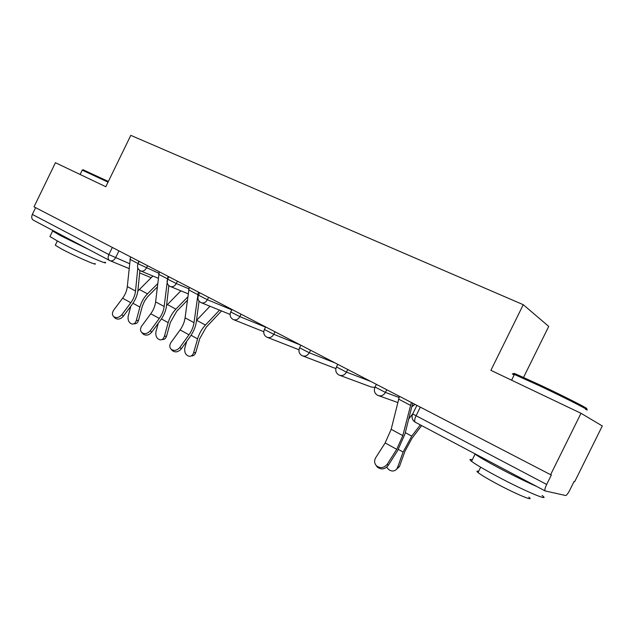 <?xml version="1.0" encoding="UTF-8"?>
<svg xmlns="http://www.w3.org/2000/svg" width="634" height="634" viewBox="0 0 634 634"><rect width="100%" height="100%" fill="white"/><g stroke="black" fill="none" stroke-linecap="round" stroke-linejoin="round"><path stroke-width="0.95" d="M523.557 377.381L548.727 326.415L523.264 304.7L490.89 370.327L581.006 413.289L550.613 474.7L34.014 206.827L55.435 162.708L105.807 186.721L130.802 135.351L523.264 304.7M581.006 413.289L602.3 425.961L574.689 481.689L574.055 481.507L569.744 490.201C567.985 493.585 566.614 495.352 565.639 495.511L545.169 490.946C544.44 490.32 544.939 488.156 546.666 484.455L551.382 474.921L550.613 474.7M109.405 260.4L33.428 220.204C31.613 219.071 31.248 217.137 32.334 214.411L108.85 254.583L129.463 263.625M35.615 207.659L32.334 214.411M399.436 396.313L391.17 429.313L385.155 442.944L375.724 457.661C374.076 460.593 374.29 463.272 376.366 465.705C380.289 468.629 383.927 468.122 387.295 464.175L388.159 465.514C384.806 469.453 381.177 469.952 377.27 467.036L376.168 465.491M388.159 465.514L397.566 450.711L404.896 434.179L412.686 403.184M411.347 402.487L402.812 435.621L396.741 449.332L387.295 464.175M421.658 425.596L412.037 438.213L404.928 451.321L399.412 466.64L395.537 470.135M386.795 467.107C388.151 469.485 390.021 470.785 392.414 471.007C394.879 471.007 396.599 469.81 397.581 467.409L403.113 452.042L411.743 436.137L420.326 424.891M408.676 419.066L412.647 413.931M416.918 405.372L412.797 413.74M515.537 374.71C512.684 373.061 513.009 372.935 516.52 374.345L540.604 385.25C567.153 397.74 593.963 411.545 585.127 408.106M585.578 409.398C594.652 412.956 567.153 398.826 539.93 385.995L514.42 374.464C511.717 373.41 511.614 373.616 514.126 375.066M542.086 495.487C551.913 502.603 523.129 490.375 495.661 475.571C483.496 469.017 475.452 464.262 471.545 461.306C469.223 459.476 469.477 458.968 472.298 459.777M536.784 486.5C526.046 481.777 513.556 475.666 499.323 468.161C487.126 461.671 479.05 456.987 475.088 454.126L474.113 453.35M528.811 497.143C535.73 502.374 515.038 493.704 495.447 483.053C486.674 478.29 480.865 474.795 478.028 472.568C476.372 471.205 476.57 470.793 478.63 471.355M513.437 474.153L496.43 465.158M83.22 169.841L108.366 181.467M108.042 182.132L82.214 170.15M104.959 262.135C111.013 266.526 76.286 251.222 58.003 241.34L49.935 236.561L50.197 236.022M88.934 249.566L60.721 235.753L52.614 231.053L53.216 230.673M94.934 263.538C99.166 266.755 74.194 255.867 61.133 248.742L55.285 245.215L55.499 244.787M75.7 242.568L66.007 237.441M189.233 287.313L185.073 317.816C184.494 322.024 182.838 326.058 180.104 329.91L171.077 342.368C169.381 345.015 169.397 347.305 171.132 349.239C174.088 351.212 177.021 350.586 179.929 347.361L181.284 348.866C178.384 352.084 175.459 352.71 172.503 350.737L172.083 350.277M198.315 292.02L194.004 322.643C193.394 326.875 191.73 330.924 188.987 334.807L179.929 347.361M181.284 348.866L190.311 336.345C193.608 331.661 195.629 326.772 196.358 321.676L199.044 301.095M221.52 310.937L206.232 327.16L199.773 338.54L195.771 352.449C194.939 354.889 193.465 356.046 191.341 355.936L191.159 355.967M186.721 341.322L184.851 347.892C184.201 352.346 185.635 355.143 189.162 356.3C191.286 356.411 192.768 355.246 193.6 352.805L197.602 338.857C199.179 333.619 201.786 329.014 205.44 325.052L219.53 310.129M196.532 320.368L209.973 306.254M159.245 271.764L155.607 301.871C155.1 306.032 153.483 309.986 150.781 313.743L141.818 325.892C140.13 328.491 140.122 330.718 141.794 332.581C144.623 334.443 147.468 333.809 150.321 330.679L151.732 332.2C148.887 335.323 146.05 335.957 143.221 334.102L142.864 333.714M167.955 276.281L164.174 306.507C163.643 310.676 162.019 314.662 159.3 318.442L150.321 330.679M151.732 332.2L160.679 319.996C163.952 315.431 165.91 310.628 166.56 305.596L168.842 285.593M187.244 300.413L176.735 311.246L170.372 322.381L166.568 336.075C165.767 338.508 164.333 339.666 162.264 339.547L161.836 339.602M158.262 323.3L155.964 331.661C155.346 335.996 156.709 338.722 160.053 339.856C162.122 339.975 163.556 338.818 164.364 336.385L168.168 322.651C169.666 317.491 172.242 312.99 175.887 309.138L187.664 297.021M166.576 305.445L180.864 290.824M130.469 256.841L127.307 286.568C126.863 290.665 125.302 294.556 122.616 298.218L113.732 310.066C112.044 312.617 112.004 314.797 113.629 316.588C116.347 318.347 119.105 317.705 121.902 314.662L123.361 316.207C120.571 319.243 117.821 319.877 115.103 318.117L114.802 317.8M138.83 261.176L138.26 263.324M137.792 267.976L135.533 291.014C135.074 295.135 133.497 299.042 130.802 302.735L121.902 314.662M123.361 316.207L132.229 304.296C135.478 299.842 137.38 295.135 137.943 290.158L139.892 270.536M157.208 287.115L147.793 296.585L144.584 300.992L142.381 306.008L138.513 320.344C137.737 322.769 136.342 323.919 134.337 323.792L133.679 323.871M130.818 306.198L128.203 316.065C127.616 320.289 128.908 322.952 132.094 324.053C134.107 324.18 135.494 323.031 136.278 320.598L139.892 307.078C141.327 301.998 143.863 297.592 147.5 293.851L157.573 283.763M137.832 291.085L152.873 276.012M138.046 263.76L158.777 273.238M147.579 265.709L146.454 268.008C144.829 270.766 142.824 271.701 140.431 270.829L140.407 270.813M167.645 279.158L176.276 283.533L188.758 288.771M177.417 281.187L176.276 283.533C174.612 286.338 172.535 287.289 170.047 286.37L170.015 286.354C167.273 284.721 166.457 282.344 167.606 279.245L168.826 276.733M198.513 295.214L207.381 299.724L231.775 309.844M208.554 297.33L207.381 299.724C205.678 302.584 203.522 303.543 200.93 302.584L200.899 302.561M230.736 311.976L239.858 316.628L265.543 327.136M241.055 314.187L239.858 316.628C238.107 319.552 235.88 320.511 233.177 319.504L233.138 319.481M264.394 329.482L273.793 334.292L300.682 345.102M275.013 331.796L273.793 334.292C271.994 337.28 269.688 338.239 266.866 337.185L266.819 337.161M299.597 347.797L309.297 352.773L334.958 362.878M310.549 350.222L309.297 352.773C307.45 355.825 305.049 356.791 302.101 355.674L302.053 355.65M336.448 366.959L346.465 372.126L370.763 381.446M347.757 369.511L346.465 372.126C344.571 375.241 342.083 376.216 339 375.035L338.944 375.011M375.059 387.041L385.44 392.414L398.984 397.439M386.756 389.736L385.44 392.414C383.491 395.6 380.899 396.567 377.666 395.331L377.61 395.299M118.938 250.866L115.57 257.784C113.993 260.471 112.059 261.406 109.769 260.582L109.674 260.542C107.946 259.449 107.677 257.459 108.85 254.583L112.337 247.434M411.807 406.553L414.898 404.326M340.07 375.431L371.381 387.057L374.892 387.39M415.389 422.276L415.349 422.26C412.227 420.302 411.339 417.537 412.686 413.962L546.666 484.455M420.318 407.139L416.023 415.864C414.47 419.32 414.248 421.451 415.349 422.26L545.05 490.874M410.372 405.277L398.485 399.087M402.812 435.621L391.17 429.313M396.741 449.332L385.155 442.944M397.581 467.409L399.412 466.64M398.358 449.427L403.113 452.042M405.277 432.657L411.743 436.137M197.634 294.541L188.56 289.817M194.004 322.643L185.073 317.816M188.987 334.807L180.104 329.91M193.6 352.805L195.771 352.449M191.064 335.259L197.602 338.857M196.603 320.289L205.44 325.052M167.313 278.762L158.611 274.229M164.174 306.507L155.607 301.871M159.3 318.442L150.781 313.743M164.364 336.385L166.568 336.075M161.424 318.934L168.168 322.651M167.4 304.566L175.887 309.138M138.133 263.578L129.867 259.274M135.533 291.014L127.307 286.568M130.802 302.735L122.616 298.218M136.278 320.598L138.513 320.344M132.974 303.266L139.892 307.078M139.337 289.461L147.5 293.851M376.382 384.355L374.987 387.192C373.656 390.742 374.551 393.452 377.666 395.331M412.417 406.339L414.993 404.381M378.942 395.782L397.661 402.479M337.74 364.32L336.377 367.102C335.077 370.565 335.949 373.212 339 375.035M300.865 345.197L299.533 347.923C298.265 351.307 299.121 353.891 302.101 355.674M265.646 326.938L264.338 329.601C263.102 332.905 263.942 335.434 266.866 337.185M231.957 309.471L230.681 312.079C229.476 315.312 230.308 317.793 233.177 319.504M199.718 292.749L198.466 295.309C197.293 298.479 198.109 300.896 200.93 302.584M139.211 261.374L138.006 263.839C136.889 266.874 137.697 269.204 140.431 270.829M374.242 387.525L374.884 387.414M303.02 356.023L335.869 368.584M267.659 337.494L298.971 349.754M233.867 319.774L263.752 331.709M201.541 302.83L230.094 314.416M170.586 286.592L188.068 293.788M140.914 271.035L158.175 278.223M151.185 277.692L139.654 272.929M129.003 268.531L110.221 260.772M376.366 465.705L377.27 467.036M516.52 374.345L515.276 374.805M471.545 461.306L475.088 454.126M480.683 467.203L478.028 472.568M511.59 380.194L514.42 374.464M83.577 169.722L82.602 170.055M49.935 236.561L52.614 231.053M57.345 240.983L55.285 245.215M80.114 174.477L82.317 169.944M171.132 349.239L172.503 350.737M141.794 332.581L143.221 334.102M113.629 316.588L115.103 318.117"/></g></svg>
